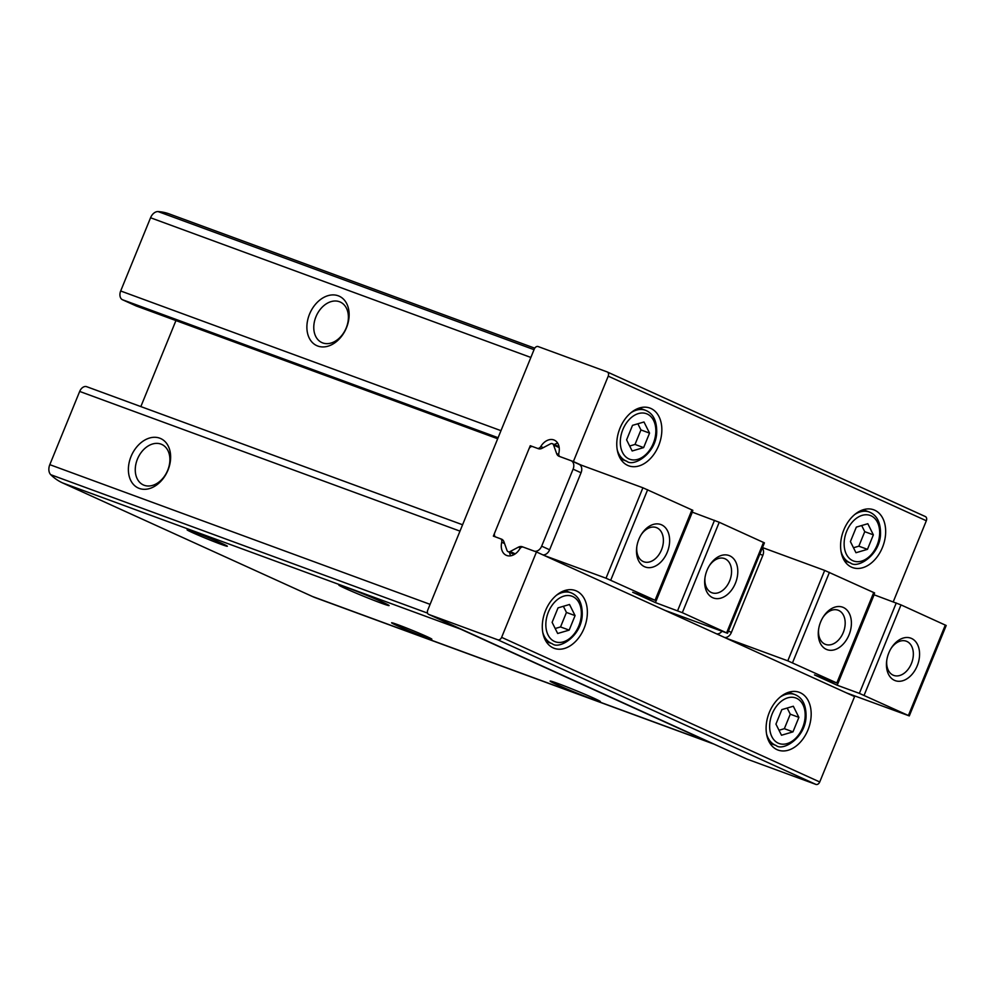 <?xml version="1.0" encoding="UTF-8"?>
<svg xmlns="http://www.w3.org/2000/svg" width="996" height="996" viewBox="0 0 996 996"><rect width="100%" height="100%" fill="white"/><g stroke="black" fill="none" stroke-linecap="round" stroke-linejoin="round"><path stroke-width="1.49" d="M457.002 627.281A81.435 56.075 110.2 0 0 460.426 629.049L710.372 742.68A81.435 56.075 110.2 0 0 713.049 743.775A81.435 56.075 110.2 0 0 713.945 744.087M139.253 488.414A27.141 19.659 -65.6 0 0 170.64 456.616A27.141 19.659 -65.6 0 0 138.631 444.863A27.141 19.659 -65.6 0 0 139.253 488.414M86.963 386.809A7.233 4.98 110.2 0 0 86.727 386.709A7.233 4.98 110.2 0 0 79.68 391.44L49.8 464.659A9.051 6.225 110.2 0 0 50.759 474.706A81.435 56.075 110.2 0 0 62.561 482.911L312.507 596.529A81.435 56.075 110.2 0 0 315.172 597.625L713.049 743.775M534.74 348.177L169.22 213.916A81.435 56.075 110.2 0 0 158.127 211.588A9.051 6.225 110.2 0 0 150.558 217.763L120.678 290.981A7.233 4.98 110.2 0 0 122.496 299.746L136.128 305.934A3.623 2.49 110.2 0 0 136.24 305.984A3.623 2.49 110.2 0 0 136.365 306.033M317.761 346.035A27.141 19.659 -65.6 0 0 349.135 314.238A27.141 19.659 -65.6 0 0 317.126 302.485A27.141 19.659 -65.6 0 0 317.761 346.035M398.101 624.803A21.713 0.809 22.2 0 1 419.602 633.394A21.713 0.809 22.2 0 1 431.841 639.171A21.713 0.809 22.2 0 1 411.423 631.75A21.713 0.809 22.2 0 1 391.652 622.761A21.713 0.809 22.2 0 1 398.101 624.803M193.598 531.827A21.713 0.809 22.2 0 1 215.099 540.43A21.713 0.809 22.2 0 1 227.337 546.206A21.713 0.809 22.2 0 1 206.919 538.786A21.713 0.809 22.2 0 1 187.148 529.797A21.713 0.809 22.2 0 1 193.598 531.827M558.233 683.617A27.141 1.008 22.2 0 1 585.1 694.361A27.141 1.008 22.2 0 1 600.401 701.582A27.141 1.008 22.2 0 1 574.891 692.307A27.141 1.008 22.2 0 1 550.178 681.077A27.141 1.008 22.2 0 1 558.233 683.617M346.907 587.553A27.141 1.008 22.2 0 1 373.786 598.297A27.141 1.008 22.2 0 1 389.087 605.518A27.141 1.008 22.2 0 1 363.577 596.243A27.141 1.008 22.2 0 1 338.852 585.013A27.141 1.008 22.2 0 1 346.907 587.553M140.847 406.592L175.943 320.575M144.183 485.276A22.248 16.11 -65.6 0 0 167.49 470.809A22.248 16.11 -65.6 0 0 161.788 444.44A22.248 16.11 -65.6 0 0 137.909 458.023A22.248 16.11 -65.6 0 0 143.374 484.952A22.248 16.11 -65.6 0 0 144.183 485.276M322.679 342.91A22.248 16.11 -65.6 0 0 345.998 328.443A22.248 16.11 -65.6 0 0 340.283 302.062A22.248 16.11 -65.6 0 0 316.417 315.657A22.248 16.11 -65.6 0 0 321.87 342.574A22.248 16.11 -65.6 0 0 322.679 342.91M536.471 551.958L523.274 547.115A3.623 2.627 -65.6 0 0 519.788 548.871A13.571 9.823 -65.6 0 1 506.217 555.27A13.571 9.823 -65.6 0 1 501.723 542.235A3.623 2.627 -65.6 0 0 500.527 538.761A3.623 2.627 -65.6 0 0 500.39 538.712L493.356 536.122L530.258 445.71L537.292 448.3A3.623 2.627 -65.6 0 0 540.778 446.532A13.571 9.823 -65.6 0 1 554.349 440.145A13.571 9.823 -65.6 0 1 558.843 453.168A3.623 2.627 -65.6 0 0 560.038 456.641A3.623 2.627 -65.6 0 0 560.175 456.703L573.372 461.546L608.22 376.152A3.623 2.627 -65.6 0 0 607.249 371.956A3.623 2.627 -65.6 0 0 607.124 371.894L538.139 346.558A3.623 2.627 -65.6 0 0 534.304 349.011L427.707 610.212A3.623 2.627 -65.6 0 0 428.678 614.408A3.623 2.627 -65.6 0 0 428.815 614.457L497.788 639.806A3.623 2.627 -65.6 0 0 501.623 637.353L536.471 551.958L854.58 696.578L819.733 781.972A3.623 2.627 -65.6 0 1 815.911 784.412L746.925 759.077A3.623 2.627 -65.6 0 1 746.788 759.014A3.623 2.627 -65.6 0 1 746.664 758.952M893.238 601.845L926.33 520.759A3.623 2.627 -65.6 0 0 925.371 516.563A3.623 2.627 -65.6 0 0 925.234 516.513L607.373 372.018M777.029 749.652A30.764 21.19 -69.8 0 1 769.037 713.136A30.764 21.19 -69.8 0 1 799.253 692.307A30.764 21.19 -69.8 0 1 808.528 728.487A30.764 21.19 -69.8 0 1 778.038 750.063A30.764 21.19 -69.8 0 1 777.029 749.652M553.216 647.91A30.764 21.19 -69.8 0 1 545.223 611.395A30.764 21.19 -69.8 0 1 575.439 590.566A30.764 21.19 -69.8 0 1 584.714 626.745A30.764 21.19 -69.8 0 1 554.224 648.321A30.764 21.19 -69.8 0 1 553.216 647.91M530.258 445.71L531.989 446.494M573.372 461.546L581.315 465.157M726.208 638.212L787.799 660.834L837.723 683.38L874.625 592.956L824.688 570.422L763.098 547.8M851.505 567.147A30.764 21.19 -69.8 0 1 843.525 530.631A30.764 21.19 -69.8 0 1 873.729 509.803A30.764 21.19 -69.8 0 1 883.016 545.982A30.764 21.19 -69.8 0 1 852.514 567.558A30.764 21.19 -69.8 0 1 851.505 567.147M627.692 465.393A30.764 21.19 -69.8 0 1 619.699 428.89A30.764 21.19 -69.8 0 1 649.915 408.061A30.764 21.19 -69.8 0 1 659.19 444.241A30.764 21.19 -69.8 0 1 628.7 465.817A30.764 21.19 -69.8 0 1 627.692 465.393M632.51 425.354L626.596 439.859L632.161 450.976L643.64 447.602L649.554 433.111L643.989 421.98L632.51 425.354M856.336 527.108L850.41 541.6L855.975 552.73L867.454 549.344L873.368 534.852L867.815 523.722L856.336 527.108M558.034 607.871L552.12 622.363L557.673 633.493L569.164 630.119L575.078 615.615L569.513 604.485L558.034 607.871M781.848 709.613L775.934 724.117L781.499 735.235L792.978 731.861L798.892 717.357L793.326 706.239L781.848 709.613M629.671 446.009L635.012 444.44L640.938 429.936L649.554 433.111M635.012 444.44L643.64 447.602M640.938 429.936L637.863 423.786M779.009 730.267L784.35 728.686L790.276 714.194L798.892 717.357M784.35 728.686L792.978 731.861M790.276 714.194L787.189 708.044M555.195 628.513L560.536 626.945L566.45 612.44L575.078 615.615M560.536 626.945L569.164 630.119M566.45 612.44L563.375 606.29M853.485 547.75L858.838 546.182L864.752 531.677L873.368 534.852M858.838 546.182L867.454 549.344M864.752 531.677L861.677 525.527M664.855 610.324L727.516 633.282L682.322 612.677L655.418 602.592L632.697 592.259L655.057 600.277L606.016 578.203L544.426 555.581M501.411 539.085A7.233 5.241 -65.6 0 1 501.673 539.197A7.233 5.241 -65.6 0 1 503.939 541.812L506.976 550.365A3.623 2.627 -65.6 0 0 508.109 551.672A3.623 2.627 -65.6 0 0 510.139 551.523L518.443 547.14A7.233 5.241 -65.6 0 1 522.253 546.742L534.005 551.062A7.233 5.241 -65.6 0 0 541.662 546.169L573.098 469.153A7.233 5.241 -65.6 0 0 571.169 460.75A7.233 5.241 -65.6 0 0 570.907 460.638L559.154 456.317A7.233 5.241 -65.6 0 1 558.893 456.218A7.233 5.241 -65.6 0 1 556.627 453.591L553.589 445.05A3.623 2.627 -65.6 0 0 552.456 443.73A3.623 2.627 -65.6 0 0 550.427 443.88L542.123 448.262A7.233 5.241 -65.6 0 1 538.313 448.673L532.723 446.619A3.623 2.627 -65.6 0 0 528.888 449.059L494.726 532.773A3.623 2.627 -65.6 0 0 495.684 536.981A3.623 2.627 -65.6 0 0 495.821 537.031L501.934 539.322M655.941 600.75L692.843 510.326L642.906 487.779L578.987 464.31M692.12 512.093L719.224 522.265L764.418 542.87L727.516 633.282M667.258 552.232A22.622 15.575 -69.8 0 1 647.276 567.533A22.622 15.575 -69.8 0 1 636.73 547.327A22.622 15.575 -69.8 0 1 641.611 534.018A22.622 15.575 -69.8 0 1 663.411 525.888A22.622 15.575 -69.8 0 1 667.258 552.232M509.466 552.294A13.571 9.823 -65.6 0 0 510.774 555.793M557.735 443.232A13.571 9.823 -65.6 0 0 554.249 444.552M709.389 565.641A18.214 12.537 -69.8 0 1 724.503 558.569A18.214 12.537 -69.8 0 1 729.657 580.867A18.214 12.537 -69.8 0 1 711.941 592.757A18.214 12.537 -69.8 0 1 704.994 577.58M641.212 534.653A18.214 12.537 -69.8 0 1 656.339 527.581A18.214 12.537 -69.8 0 1 661.493 549.879A18.214 12.537 -69.8 0 1 643.777 561.769A18.214 12.537 -69.8 0 1 636.83 546.592M542.92 554.897A7.233 5.241 -65.6 0 0 549.618 549.78L581.054 472.764A7.233 5.241 -65.6 0 0 579.124 464.36A7.233 5.241 -65.6 0 0 578.863 464.261M735.422 583.22A22.622 15.575 -69.8 0 1 715.439 598.521A22.622 15.575 -69.8 0 1 704.894 578.315A22.622 15.575 -69.8 0 1 709.787 565.006A22.622 15.575 -69.8 0 1 731.587 556.876A22.622 15.575 -69.8 0 1 735.422 583.22M671.292 613.25A7.233 5.241 -65.6 0 0 672.636 613.187M655.418 602.592L692.32 512.181M873.903 594.724L901.007 604.896L946.2 625.5L909.298 715.912L846.637 692.955M896.263 602.954L859.374 693.378L909.298 715.912M859.374 693.378L837.2 685.236L814.479 674.902L837.723 683.38M888.806 652.94A22.622 15.575 -69.8 0 1 891.557 647.649A22.622 15.575 -69.8 0 1 917.926 645.408A22.622 15.575 -69.8 0 1 905.314 679.72A22.622 15.575 -69.8 0 1 886.677 660.958A22.622 15.575 -69.8 0 1 888.806 652.94M822.995 617.296A18.214 12.537 -69.8 0 1 838.122 610.212A18.214 12.537 -69.8 0 1 843.612 631.638A18.214 12.537 -69.8 0 1 825.56 644.412A18.214 12.537 -69.8 0 1 818.612 629.223M891.159 648.284A18.214 12.537 -69.8 0 1 906.285 641.2A18.214 12.537 -69.8 0 1 911.776 662.626A18.214 12.537 -69.8 0 1 893.723 675.4A18.214 12.537 -69.8 0 1 886.776 660.211M676.433 615.59A3.623 2.627 114.4 0 1 676.508 615.416L676.794 614.706M762.301 548.074A7.233 5.241 114.4 0 1 762.836 555.395L731.4 632.423A7.233 5.241 114.4 0 1 724.69 637.527M820.629 621.952A22.622 15.575 -69.8 0 1 823.393 616.661A22.622 15.575 -69.8 0 1 849.75 614.42A22.622 15.575 -69.8 0 1 837.15 648.732A22.622 15.575 -69.8 0 1 818.513 629.97A22.622 15.575 -69.8 0 1 820.629 621.952M721.963 631.302A7.233 5.241 114.4 0 1 716.747 633.917M854.406 695.818A7.233 5.241 114.4 0 1 853.074 695.893M874.09 594.811L837.2 685.236M459.99 531.129L79.68 391.44M430.098 604.348L49.8 464.659M534.043 349.671L158.127 211.588M530.868 357.452L150.558 217.763M500.988 430.67L120.678 290.981M427.545 613.113L50.759 474.706M460.426 629.049L62.561 482.911M710.372 742.68L312.507 596.529M136.24 305.984L497.689 438.75L136.128 305.934M498.112 437.717L122.496 299.746M608.22 376.152L926.33 520.759M428.815 614.457L746.925 759.077M497.788 639.806L815.911 784.412M501.623 637.353L819.733 781.972M501.723 542.235L504.549 543.53M500.652 538.824L502.395 539.62M540.778 446.532L543.268 447.665M630.829 412.83A27.141 18.687 -69.8 0 1 645.47 410.277C652.99 413.303 656.738 420.474 656.725 431.791C656.501 453.491 633.468 467.311 626.745 461.235A27.141 18.687 -69.8 0 1 625.862 460.874A27.141 18.687 -69.8 0 1 617.246 449.819M628.924 458.919A24.253 16.695 -69.8 0 1 629.472 419.266A24.253 16.695 -69.8 0 1 655.841 431.256A24.253 16.695 -69.8 0 1 628.924 458.919M854.643 514.571A27.141 18.687 -69.8 0 1 869.284 512.019C876.804 515.044 880.551 522.215 880.539 533.532C880.315 555.233 857.295 569.052 850.559 562.989A27.141 18.687 -69.8 0 1 849.675 562.615A27.141 18.687 -69.8 0 1 841.06 551.56M852.738 560.661A24.253 16.695 -69.8 0 1 853.286 521.02A24.253 16.695 -69.8 0 1 879.655 532.997A24.253 16.695 -69.8 0 1 852.738 560.661M556.353 595.334A27.141 18.687 -69.8 0 1 570.982 592.782C578.502 595.807 582.262 602.978 582.249 614.295C582.013 635.996 558.993 649.815 552.27 643.752A27.141 18.687 -69.8 0 1 551.373 643.379A27.141 18.687 -69.8 0 1 542.758 632.323M554.436 641.424A24.253 16.695 -69.8 0 1 554.996 601.783A24.253 16.695 -69.8 0 1 581.365 613.76A24.253 16.695 -69.8 0 1 554.436 641.424M780.167 697.088A27.141 18.687 -69.8 0 1 794.808 694.523C802.328 697.561 806.075 704.732 806.063 716.037C805.839 737.737 782.806 751.557 776.083 745.494A27.141 18.687 -69.8 0 1 775.187 745.12A27.141 18.687 -69.8 0 1 766.584 734.064M778.262 743.165A24.253 16.695 -69.8 0 1 778.81 703.525A24.253 16.695 -69.8 0 1 805.179 715.514A24.253 16.695 -69.8 0 1 778.262 743.165M655.057 600.277L691.959 509.865M610.747 580.145L647.649 489.721M606.016 578.203L642.906 487.779M726.632 632.821L763.534 542.397M682.322 612.677L719.224 522.265M553.589 445.05L559.192 447.59M556.627 453.591L558.744 454.55M510.139 551.523L515.256 553.851M518.443 547.14L520.422 548.037M541.662 546.169L549.618 549.78M573.098 469.153L581.054 472.764M677.591 610.735L714.493 520.323M901.007 604.896L864.105 695.308M945.316 625.04L908.414 715.452M824.688 570.422L787.799 660.834M829.431 572.351L792.53 662.776M873.741 592.495L836.839 682.92M759.861 554.05L762.836 555.395M728.425 631.066L731.4 632.423M462.58 524.768L86.727 386.709M607.249 371.956L925.371 516.563M428.678 614.408L746.788 759.014M500.527 538.761L502.382 539.608M645.47 410.277L639.308 408.011M626.745 461.235L620.595 458.982M869.284 512.019L863.121 509.765M850.559 562.989L844.409 560.723M570.982 592.782L564.832 590.528M552.27 643.752L546.107 641.486M794.808 694.523L788.645 692.27M776.083 745.494L769.933 743.228M552.456 443.73L559.055 446.731M508.109 551.672L514.272 554.473M571.169 460.75L579.124 464.36"/></g></svg>
